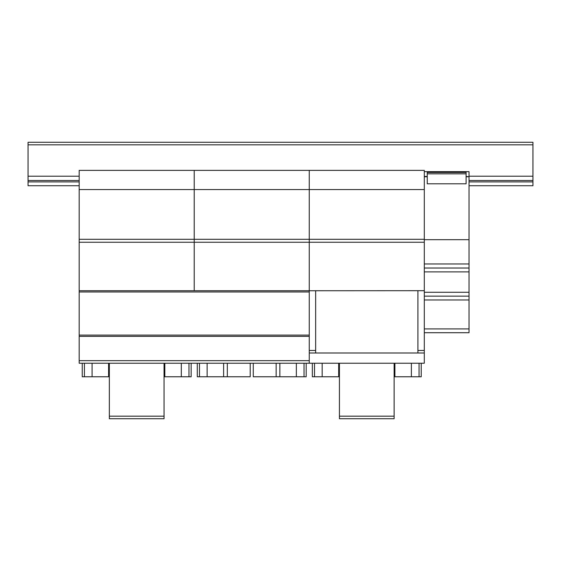 <?xml version="1.0" encoding="UTF-8"?>
<svg xmlns="http://www.w3.org/2000/svg" width="561" height="561" viewBox="0 0 561 561"><rect width="100%" height="100%" fill="white"/><g stroke="black" fill="none" stroke-linecap="round" stroke-linejoin="round"><path stroke-width="0.84" d="M469.038 185.726L532.95 185.726L532.95 144.822L28.05 144.822L28.05 185.726L79.178 185.726M532.95 181.89L469.038 181.89M79.178 181.89L28.05 181.89M532.95 144.822L532.95 142.27L28.05 142.27L28.05 144.822M79.178 360.674L79.178 290.738L309.258 290.738L309.258 363.226L79.178 363.226L79.178 360.674L309.258 360.674M309.258 335.106L79.178 335.106L309.258 335.106M427.244 176.435L424.298 176.435L424.298 268.032L469.038 268.032L469.038 263.965L424.298 263.965M427.244 176.75L424.298 176.75M469.038 263.965L469.038 176.75L466.1 176.75M469.038 176.75L466.1 176.435M469.038 239.694L424.298 239.694M469.038 176.435L469.038 171.659L424.298 171.659L424.298 176.435L424.298 170.383L309.258 170.383L309.258 239.309L424.298 239.309M424.298 332.701L469.038 332.701L424.298 332.701L469.038 332.701L469.038 268.032L424.298 268.032L469.038 268.032L424.298 268.032L424.298 350.471L417.91 350.471L417.91 353.002L315.654 353.002L315.654 290.689M469.038 296.152L424.298 296.152L469.038 296.152M466.1 173.826L466.1 171.673L427.244 171.673L427.244 183.798L466.1 183.798L466.1 173.826L427.244 173.826M466.1 172.444L427.244 172.444M339.426 363.226L339.426 418.73L394.131 418.73L394.131 416.178L339.426 416.178M394.131 416.178L394.131 363.226M419.06 363.226L419.06 376.775L394.131 376.775M411.388 363.226L411.388 376.775M394.902 363.226L394.902 376.775L394.902 363.226M314.504 363.226L314.504 376.775L339.426 376.775M322.168 363.226L322.168 376.775M338.662 363.226L338.662 376.775L338.662 363.226M79.178 363.226L424.298 363.226L421.234 363.226L421.234 376.775L419.06 376.775M309.258 363.226L312.33 363.226L312.33 376.775L314.504 376.775M417.91 290.689L417.91 350.471M309.258 290.745L424.298 290.689M309.258 350.471L315.654 350.471M309.258 353.002L424.298 353.002L424.298 350.471M79.178 239.309L309.258 239.309L309.258 170.383L79.178 170.383L79.178 242.247L194.218 242.247L194.218 290.689L194.218 170.383L194.218 242.247L309.258 242.247L309.258 290.689L309.258 239.309L309.258 242.247L424.298 242.247M79.178 189.562L424.298 189.562M424.298 363.226L424.298 353.002M304.02 363.226L304.02 376.775L253.27 376.775L253.27 363.226M296.348 363.226L296.348 376.775M279.862 363.226L279.862 376.775L279.862 363.226M276.152 363.226L276.152 376.775M199.464 363.226L199.464 376.775L250.206 376.775L250.206 363.226M207.128 363.226L207.128 376.775M223.615 363.226L223.615 376.775L223.622 363.226M227.324 363.226L227.324 376.775M306.194 363.226L306.194 376.775L304.02 376.775M197.29 363.226L197.29 376.775L199.464 376.775M188.98 363.226L188.98 376.775L164.05 376.775M181.308 363.226L181.308 376.775M164.822 363.226L164.822 376.775L164.822 363.226M84.423 363.226L84.423 376.775L109.346 376.775M92.088 363.226L92.088 376.775M108.575 363.226L108.575 376.775L108.582 363.226M191.154 363.226L191.154 376.775L188.98 376.775M82.25 363.226L82.25 376.775L84.423 376.775M79.178 290.689L79.178 242.247M109.346 363.226L109.346 418.73L164.05 418.73L164.05 416.178L109.346 416.178M164.05 416.178L164.05 363.226M460.476 268.032L455.967 268.032L460.476 268.032M455.56 268.032L455.027 268.032L455.56 268.032M454.712 268.032L452.159 268.032L454.712 268.032M438.471 268.032L433.962 268.032L438.471 268.032M433.548 268.032L433.022 268.032L433.548 268.032M432.699 268.032L430.147 268.032L432.699 268.032M441.9 268.032L429.277 268.032L441.9 268.032M463.905 268.032L451.282 268.032L463.905 268.032M532.95 176.217L469.038 176.217M79.178 176.217L28.05 176.217M532.95 180.495L469.038 180.495M79.178 180.495L28.05 180.495M309.258 336.362L79.178 336.362M309.258 291.993L79.178 291.993M469.038 271.882L424.298 271.882M469.038 292.274L424.298 292.274M469.038 299.967L424.298 299.967M469.038 328.907L424.298 328.907M469.038 268.032L424.298 268.032"/></g></svg>
